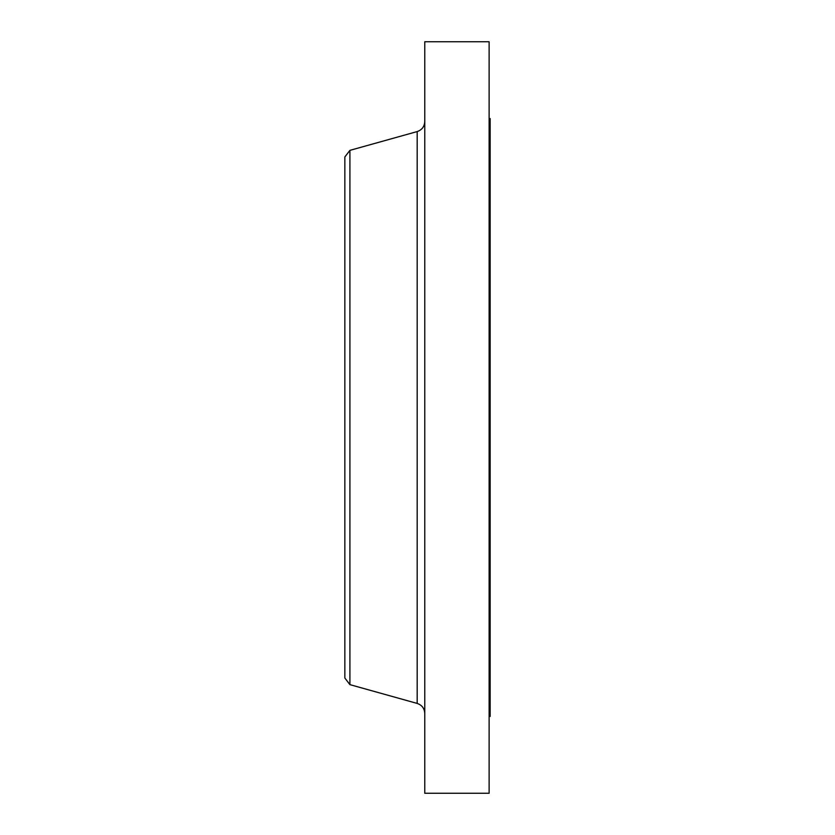 <?xml version="1.0" encoding="UTF-8"?>
<svg xmlns="http://www.w3.org/2000/svg" width="835" height="835" viewBox="0 0 835 835"><rect width="100%" height="100%" fill="white"/><g stroke="black" fill="none" stroke-linecap="round" stroke-linejoin="round"><path stroke-width="1.25" d="M489.122 118.56L490.155 118.56L490.155 716.44L489.122 716.44M349.907 684.637L349.907 150.363L344.845 156.97L344.845 678.03L349.907 684.637L417.176 703.425L417.176 131.575C421.936 129.936 424.472 126.607 424.764 121.576M424.764 417.5L424.764 793.25L489.122 793.25L489.122 41.75L424.764 41.75L424.764 417.5M349.907 150.363L417.176 131.575M417.176 703.425C421.936 705.064 424.472 708.393 424.764 713.424"/></g></svg>

